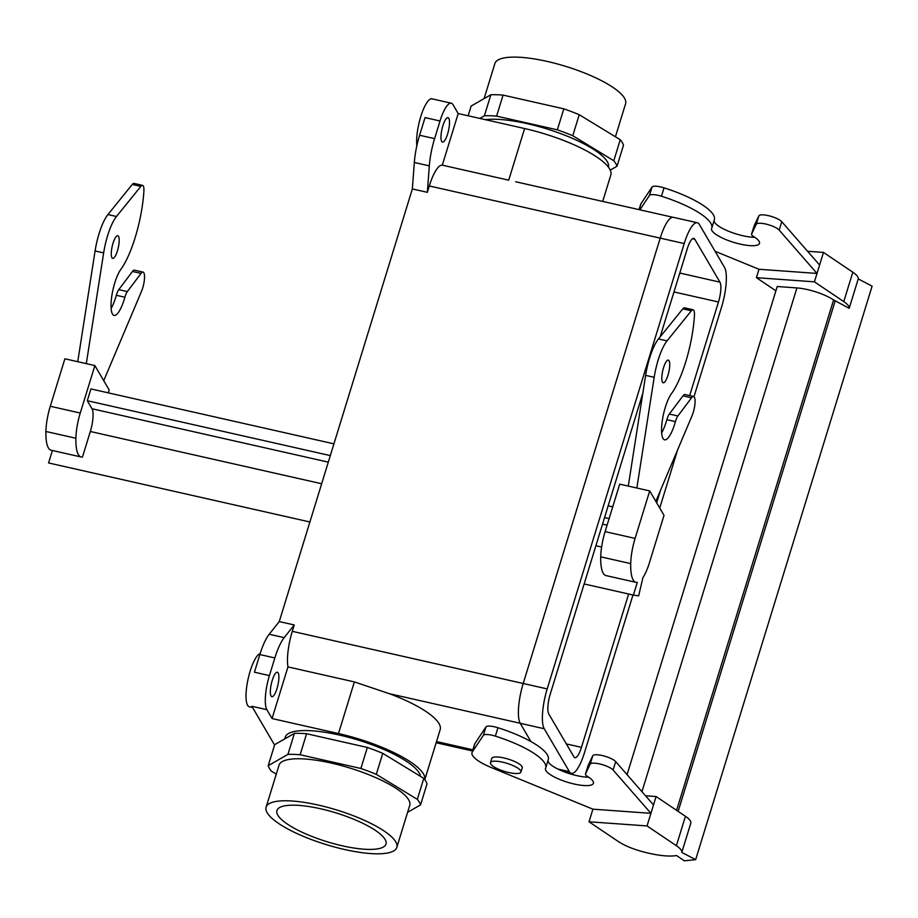 <?xml version="1.0" encoding="UTF-8"?>
<svg xmlns="http://www.w3.org/2000/svg" width="918" height="918" viewBox="0 0 918 918"><rect width="100%" height="100%" fill="white"/><g stroke="black" fill="none" stroke-linecap="round" stroke-linejoin="round"><path stroke-width="1.38" d="M342.322 845.811A57.054 15.101 17.1 0 1 276.972 810.399A57.054 15.101 17.1 0 1 320.6 808.781A57.054 15.101 17.1 0 1 386.03 843.94A57.054 15.101 17.1 0 1 342.322 845.811A57.054 15.101 17.1 0 1 276.972 810.399A57.054 15.101 17.1 0 1 320.6 808.781A57.054 15.101 17.1 0 1 386.03 843.94A57.054 15.101 17.1 0 1 342.322 845.811M354.359 681.913L389.45 693.721L520.196 723.258L389.45 693.721A75.219 19.909 -162.9 0 1 440.181 729.661A75.219 19.909 -162.9 0 0 389.45 693.721L354.359 681.913L338.478 733.562A75.219 19.909 17.1 0 1 424.793 779.646L440.181 729.661L424.804 779.657A75.219 19.909 17.1 0 0 338.478 733.562L272.072 718.553L287.954 666.904L354.359 681.913L338.478 733.562L272.072 718.553L287.954 666.904L354.359 681.913M524.603 128.531L458.197 113.534L452.987 104.652A27.345 7.31 102.7 0 0 451.266 103.183A27.345 7.31 102.7 0 0 440.032 120.992L434.604 138.629A36.468 9.754 102.7 0 0 429.326 165.871L427.34 192.321L412.354 188.936L279.256 621.578L269.192 634.258A36.468 9.754 102.7 0 0 259.851 654.557L254.424 672.205L259.851 654.557A36.468 9.754 102.7 0 1 269.192 634.258L279.256 621.578L294.242 624.963L292.291 631.332A31.912 8.537 102.7 0 0 287.954 666.904A31.912 8.537 102.7 0 1 292.291 631.332L523.203 683.497A31.958 8.549 102.7 0 0 520.231 723.315L530.914 741.537L520.231 723.315L544.213 728.731L569.378 771.636A31.958 8.549 102.7 0 0 571.386 773.358A31.958 8.549 102.7 0 0 584.514 752.553L632.984 594.99L584.514 752.553A31.958 8.549 102.7 0 1 571.386 773.358L563.698 771.613L571.386 773.358A31.958 8.549 102.7 0 1 569.378 771.636L544.213 728.731A31.958 8.549 102.7 0 1 547.197 688.913A31.958 8.549 102.7 0 0 544.213 728.731L520.231 723.315A31.958 8.549 102.7 0 1 523.203 683.485L547.197 688.913L684.208 243.545L547.197 688.913L523.203 683.485L660.214 238.129L523.203 683.485L292.291 631.332L294.242 624.963L284.19 637.643A36.468 9.754 102.7 0 0 274.838 657.942L269.41 675.591A27.345 7.31 102.7 0 0 266.863 709.671L272.072 718.553L266.863 709.671L251.865 706.286L274.574 745.014L251.865 706.286L266.863 709.671A27.345 7.31 102.7 0 1 269.41 675.591L254.424 672.205L269.41 675.591L274.838 657.942L259.851 654.557L274.838 657.942A36.468 9.754 102.7 0 1 284.19 637.643L269.192 634.258L284.19 637.643L294.242 624.963L279.256 621.578L412.354 188.936L414.328 162.486L412.354 188.936L427.34 192.321L429.303 185.964L427.34 192.321L429.326 165.871L414.328 162.486A36.468 9.754 102.7 0 1 419.606 135.244A36.468 9.754 102.7 0 0 414.328 162.486L429.326 165.871A36.468 9.754 102.7 0 1 434.604 138.629L419.606 135.244L425.034 117.596L419.606 135.244L434.604 138.629L440.032 120.992L425.034 117.596L440.032 120.992A27.345 7.31 102.7 0 1 451.266 103.183A27.345 7.31 102.7 0 1 452.987 104.652L458.197 113.534L442.304 165.171L508.721 180.18L524.603 128.531L458.197 113.534L442.304 165.171A31.912 8.537 102.7 0 0 429.303 185.964L660.214 238.141L429.303 185.964A31.912 8.537 102.7 0 1 442.304 165.171L508.721 180.18L524.603 128.531A75.219 19.909 -162.9 0 1 610.803 175.063A75.219 19.909 -162.9 0 0 524.603 128.531M515.664 181.753L672.883 217.279L515.664 181.753M484.406 115.748A79.774 21.114 17.1 0 1 496.604 116.116L503.064 95.105A79.774 21.114 -162.9 0 0 490.878 94.738L484.406 115.748A79.774 21.114 17.1 0 1 496.604 116.116L557.352 129.84L563.813 108.829L503.064 95.105A79.774 21.114 -162.9 0 0 490.878 94.738L471.152 106.04L490.878 94.738L484.406 115.748L479.77 118.411L484.406 115.748M719.953 282.159L694.8 239.254A15.904 4.257 102.7 0 0 693.801 238.405A15.904 4.257 102.7 0 0 687.261 248.755L660.168 336.849L687.261 248.755A15.904 4.257 102.7 0 1 693.801 238.405A15.904 4.257 102.7 0 1 694.8 239.254L692.528 238.737L694.8 239.254L719.953 282.159L679.79 273.036L719.953 282.159A15.904 4.257 102.7 0 1 718.473 301.988A15.904 4.257 102.7 0 0 719.953 282.159M724.509 267.368L699.355 224.462A31.958 8.549 102.7 0 0 697.336 222.753A31.958 8.549 102.7 0 0 684.208 243.545A31.958 8.549 102.7 0 1 697.336 222.753L673.342 217.325A31.958 8.549 102.7 0 0 660.214 238.129L684.208 243.545L660.214 238.129A31.958 8.549 102.7 0 1 673.342 217.325L697.336 222.753A31.958 8.549 102.7 0 1 699.355 224.462L724.509 267.368A31.958 8.549 102.7 0 1 721.525 307.197A31.958 8.549 102.7 0 0 724.509 267.368M642.818 393.214L550.249 694.123A15.904 4.257 102.7 0 0 548.769 713.94L573.922 756.845A15.904 4.257 102.7 0 0 574.932 757.706A15.904 4.257 102.7 0 0 581.461 747.344L628.635 594.015L581.461 747.344L566.349 743.936L581.461 747.344A15.904 4.257 102.7 0 1 574.932 757.706A15.904 4.257 102.7 0 1 573.922 756.845L548.769 713.94A15.904 4.257 102.7 0 1 550.249 694.123L642.818 393.214M442.855 125.8A12.531 3.351 102.7 0 0 442.476 142.095A12.531 3.351 102.7 0 0 448.512 130.608A12.531 3.351 102.7 0 0 447.995 117.642A12.531 3.351 102.7 0 0 442.855 125.8A12.531 3.351 102.7 0 0 442.476 142.095A12.531 3.351 102.7 0 0 448.512 130.608A12.531 3.351 102.7 0 0 447.995 117.642A12.531 3.351 102.7 0 0 442.855 125.8M431.988 98.834A27.345 7.31 102.7 0 0 421.121 115.484A27.345 7.31 102.7 0 0 416.841 145.79A27.345 7.31 102.7 0 1 421.121 115.484A27.345 7.31 102.7 0 1 431.988 98.834L451.266 103.183L431.988 98.834M272.233 680.399A12.531 3.351 102.7 0 0 271.854 696.693A12.531 3.351 102.7 0 0 277.89 685.207A12.531 3.351 102.7 0 0 277.385 672.24A12.531 3.351 102.7 0 0 272.233 680.399A12.531 3.351 102.7 0 0 271.854 696.693A12.531 3.351 102.7 0 0 277.89 685.207A12.531 3.351 102.7 0 0 277.385 672.24A12.531 3.351 102.7 0 0 272.233 680.399M260.173 653.513A27.345 7.31 102.7 0 0 247.757 680.605A27.345 7.31 102.7 0 0 249.306 706.791L252.599 707.526L249.306 706.791A27.345 7.31 102.7 0 1 247.757 680.605A27.345 7.31 102.7 0 1 260.173 653.513M339.339 735.031A70.652 18.693 17.1 0 1 420.478 776.341A70.652 18.693 17.1 0 0 339.339 735.031A70.652 18.693 17.1 0 0 285.257 737.188A70.652 18.693 17.1 0 1 339.339 735.031M656.68 502.834L660.593 490.109L656.68 502.834M689.67 395.601L718.473 301.988L673.973 291.947L718.473 301.988L689.67 395.601M659.732 508.044L677.691 449.705L659.732 508.044M693.997 396.691L721.525 307.197L693.997 396.691M267.195 812.774A68.38 18.096 17.1 0 1 266.105 807.186A68.38 18.096 17.1 0 1 336.78 809.997A68.38 18.096 17.1 0 1 396.817 847.394A68.38 18.096 17.1 0 1 335.345 847.234A68.38 18.096 17.1 0 1 267.195 812.774A68.38 18.096 17.1 0 1 266.105 807.186A68.38 18.096 17.1 0 1 336.78 809.997A68.38 18.096 17.1 0 1 396.817 847.394A68.38 18.096 17.1 0 1 335.345 847.234A68.38 18.096 17.1 0 1 267.195 812.774M625.594 103.723A68.38 18.096 -162.9 0 0 565.568 66.325A68.38 18.096 -162.9 0 0 494.894 63.514A68.38 18.096 -162.9 0 1 565.568 66.325A68.38 18.096 -162.9 0 1 625.594 103.723L615.427 136.782L625.594 103.723M503.959 757.97A15.95 4.223 -162.9 0 0 491.738 758.463A15.95 4.223 -162.9 0 1 503.959 757.97A15.95 4.223 -162.9 0 1 522.239 767.838A15.95 4.223 -162.9 0 0 503.959 757.97M502.662 762.181A15.95 4.223 -162.9 0 0 490.453 762.663A15.95 4.223 -162.9 0 0 504.452 771.384A15.95 4.223 -162.9 0 0 520.942 772.049A15.95 4.223 -162.9 0 0 502.662 762.181A15.95 4.223 -162.9 0 0 490.453 762.663A15.95 4.223 -162.9 0 0 504.452 771.384A15.95 4.223 -162.9 0 0 520.942 772.049A15.95 4.223 -162.9 0 0 502.662 762.181M527.414 123.712A70.652 18.693 17.1 0 1 608.45 167.191A70.652 18.693 17.1 0 0 527.414 123.712A70.652 18.693 17.1 0 0 485.404 119.684A70.652 18.693 17.1 0 1 527.414 123.712M579.235 114.704L620.258 139.731L613.786 160.742A79.774 21.114 17.1 0 1 617.022 166.238L623.483 145.239A79.774 21.114 -162.9 0 0 620.258 139.731L579.235 114.704A79.774 21.114 -162.9 0 0 563.813 108.829L503.064 95.105L496.604 116.116L557.352 129.84A79.774 21.114 17.1 0 1 572.775 135.715L579.235 114.704A79.774 21.114 -162.9 0 0 563.813 108.829L557.352 129.84A79.774 21.114 17.1 0 1 572.775 135.715L613.786 160.742L620.258 139.731A79.774 21.114 -162.9 0 1 623.483 145.239L617.022 166.238L610.24 170.128L617.022 166.238A79.774 21.114 17.1 0 0 613.786 160.742L572.775 135.715L579.235 114.704M468.157 115.783L471.152 106.04L468.157 115.783M407.615 812.292L420.547 804.879L427.008 783.869A79.774 21.114 -162.9 0 0 423.783 778.361L417.323 799.371L376.3 774.344L382.76 753.334A79.774 21.114 -162.9 0 0 367.338 747.459L360.877 768.469L300.14 754.745L306.601 733.734A79.774 21.114 -162.9 0 0 294.403 733.367L287.942 754.378L268.217 765.681L274.689 744.67L268.217 765.681A79.774 21.114 17.1 0 0 271.453 771.189L276.272 774.126L271.453 771.189A79.774 21.114 17.1 0 1 268.217 765.681L287.942 754.378A79.774 21.114 17.1 0 1 300.14 754.745L360.877 768.469A79.774 21.114 17.1 0 1 376.3 774.344L417.323 799.371A79.774 21.114 17.1 0 1 420.547 804.879L407.615 812.292M423.783 778.361L382.76 753.334L376.3 774.344A79.774 21.114 17.1 0 0 360.877 768.469L367.338 747.459L306.601 733.734L300.14 754.745A79.774 21.114 17.1 0 0 287.942 754.378L294.403 733.367L274.689 744.67L294.403 733.367A79.774 21.114 -162.9 0 1 306.601 733.734L367.338 747.459A79.774 21.114 -162.9 0 1 382.76 753.334L423.783 778.361L417.323 799.371A79.774 21.114 17.1 0 1 420.547 804.879L427.008 783.869A79.774 21.114 -162.9 0 0 423.783 778.361M331.375 763.087A68.38 18.096 -162.9 0 0 279.038 765.176L266.105 807.186L279.038 765.176A68.38 18.096 -162.9 0 1 331.375 763.087A68.38 18.096 -162.9 0 1 409.738 805.384A68.38 18.096 -162.9 0 0 331.375 763.087M627.063 774.643L777.225 286.519L796.916 287.931A27.345 7.241 -162.9 0 1 833.601 299.945L849.184 308.31A29.055 7.688 -162.9 0 0 843.768 301.609L814.427 281.837L823.48 252.427L807.599 251.291M613.086 770.007A12.313 3.259 -162.9 0 0 600.705 764.189A12.313 3.259 -162.9 0 0 590.182 764.166L585.512 773.966A9.111 2.41 -162.9 0 0 585.477 774.058A9.111 2.41 -162.9 0 0 587.589 776.513A25.073 6.633 17.1 0 1 593.418 783.272A25.073 6.633 17.1 0 1 567.508 782.239A25.073 6.633 17.1 0 1 545.499 768.527A25.073 6.633 17.1 0 1 545.544 768.377A59.257 15.686 -162.9 0 0 545.682 768.01A59.257 15.686 -162.9 0 0 495.364 736.133A11.395 3.018 -162.9 0 0 483.35 735.352L472.288 752.037A34.184 9.042 -162.9 0 0 471.99 752.68A34.184 9.042 -162.9 0 0 491.566 767.655L592.902 809.171L650.919 813.325L613.086 770.007L615.68 761.607A12.313 3.259 -162.9 0 0 603.287 755.789A12.313 3.259 -162.9 0 0 592.764 755.766L588.094 765.566A9.111 2.41 -162.9 0 0 588.059 765.646A9.111 2.41 -162.9 0 0 588.036 765.738M681.799 852.409L690.852 822.998A29.055 7.688 -162.9 0 0 685.436 816.297L656.095 796.526L647.041 825.936L589.023 821.771L618.365 841.554A29.055 7.688 -162.9 0 0 640.58 851.112A43.307 11.464 -162.9 0 0 676.497 855.519L684.358 860.82L695.66 859.65L681.799 852.409A29.055 7.688 -162.9 0 0 676.382 845.707L647.041 825.936M653.501 804.925L615.68 761.607M545.682 768.01L548.264 759.611A59.257 15.686 -162.9 0 0 497.946 727.733A11.395 3.018 -162.9 0 0 485.943 726.941L474.881 743.626A34.184 9.042 -162.9 0 0 474.572 744.269L471.99 752.68M588.702 777.225A25.073 6.633 17.1 0 1 562.218 771.017A25.073 6.633 17.1 0 1 548.012 760.414M835.162 300.989L678.138 811.386M656.095 796.526L645.503 795.768M592.902 809.171L589.023 821.771M849.184 308.31L858.238 278.9A29.055 7.688 -162.9 0 0 852.822 272.198L823.48 252.427M858.238 278.9L872.1 286.141L695.66 859.65M814.427 281.837L756.409 277.672L775.905 290.811M756.409 277.672L758.991 269.272L817.02 273.438L779.187 230.12A12.313 3.259 -162.9 0 0 766.805 224.29A12.313 3.259 -162.9 0 0 756.271 224.267L751.601 234.067A9.111 2.41 -162.9 0 0 751.567 234.159A9.111 2.41 -162.9 0 0 753.689 236.614A25.073 6.633 17.1 0 1 759.507 243.373A25.073 6.633 17.1 0 1 733.597 242.341A25.073 6.633 17.1 0 1 711.588 228.628A25.073 6.633 17.1 0 1 711.645 228.479A59.257 15.686 -162.9 0 0 711.771 228.112A59.257 15.686 -162.9 0 0 661.453 196.234A11.395 3.018 -162.9 0 0 649.451 195.454L639.915 209.82M715.076 251.28L758.991 269.272M819.602 265.027L781.769 221.708A12.313 3.259 -162.9 0 0 769.387 215.891A12.313 3.259 -162.9 0 0 758.865 215.868L754.183 225.667A9.111 2.41 -162.9 0 0 754.148 225.759A9.111 2.41 -162.9 0 0 754.126 225.851M711.771 228.112L714.353 219.712A59.257 15.686 -162.9 0 0 664.035 187.834A11.395 3.018 -162.9 0 0 652.032 187.054L640.971 203.739A34.184 9.042 -162.9 0 0 640.661 204.381L639.054 209.625M754.791 237.326A25.073 6.633 17.1 0 1 728.318 231.129A25.073 6.633 17.1 0 1 714.112 220.527M108.301 392.858L109.185 389.978L94.875 365.571L64.891 358.789L50.283 406.272A29.055 7.769 102.7 0 0 45.9 431.471A43.307 11.578 102.7 0 0 51.121 450.21L81.117 456.98A43.307 11.578 102.7 0 0 82.482 456.992L90.331 431.494A18.234 4.877 102.7 0 0 92.029 408.762L328.3 462.144M655.831 501.389L692.023 415.785A12.313 3.293 102.7 0 0 694.983 403.484A12.313 3.293 102.7 0 0 693.583 396.484A12.313 3.293 102.7 0 0 691.564 397.804L677.886 415.98A9.111 2.433 102.7 0 0 675.441 421.626A25.073 6.701 -77.3 0 1 664.586 439.814A25.073 6.701 -77.3 0 1 662.314 420.582A25.073 6.701 -77.3 0 1 671.402 393.742A59.257 15.847 102.7 0 0 694.433 315.689A11.395 3.052 102.7 0 0 693.09 309.756A11.395 3.052 102.7 0 0 691.369 310.777L667.042 340.876A34.184 9.146 102.7 0 0 654.19 377.298L636.851 488.02L649.703 490.923L635.095 538.407A29.055 7.769 102.7 0 0 630.712 563.606A43.307 11.578 102.7 0 0 635.933 582.345A43.307 11.578 102.7 0 0 637.31 582.356L633.397 595.082L584.146 583.963M693.583 396.484L685.012 394.545A12.313 3.293 102.7 0 0 682.992 395.865L669.314 414.041A9.111 2.433 102.7 0 0 666.87 419.687A25.073 6.701 -77.3 0 1 661.649 432.871M693.09 309.756L684.53 307.817A11.395 3.052 102.7 0 0 682.808 308.85L658.47 338.949A34.184 9.146 102.7 0 0 645.618 375.359L628.279 486.092L636.851 488.02M628.279 486.092L619.707 484.153L605.1 531.625A29.055 7.769 -77.3 0 0 600.728 556.836A43.307 11.578 102.7 0 0 605.949 575.575L635.933 582.345M633.397 595.082L638.641 595.897L642.933 577.651A29.055 7.769 102.7 0 0 649.405 562.814L664.012 515.342L649.703 490.923M330.308 455.603L87.302 400.707L90.928 388.934L333.934 443.842M608.186 505.818L612.731 506.839M604.56 517.58L609.116 518.601M309.894 521.986L48.585 462.947L52.406 450.497M94.875 365.571L80.268 413.043L50.283 406.272M81.117 456.98A43.307 11.578 102.7 0 1 75.896 438.242A29.055 7.769 -77.3 0 1 80.268 413.043M87.302 400.707L92.029 408.762M117.447 250.821A11.624 3.11 -77.3 0 1 112.673 258.383A11.624 3.11 -77.3 0 1 112.203 246.357A11.624 3.11 -77.3 0 1 117.791 235.708A11.624 3.11 -77.3 0 1 117.447 250.821M103.734 380.672L141.487 291.396A12.313 3.293 102.7 0 0 144.447 279.095A12.313 3.293 102.7 0 0 143.047 272.095A12.313 3.293 102.7 0 0 141.028 273.403L127.35 291.58A9.111 2.433 102.7 0 0 124.894 297.225A25.073 6.701 -77.3 0 1 114.05 315.425A25.073 6.701 -77.3 0 1 111.778 296.193A25.073 6.701 -77.3 0 1 120.855 269.353A59.257 15.847 102.7 0 0 143.885 191.288A11.395 3.052 102.7 0 0 142.554 185.367A11.395 3.052 102.7 0 0 140.833 186.388L116.494 216.487A34.184 9.146 102.7 0 0 103.654 252.898L86.303 363.631M142.554 185.367L133.994 183.428A11.395 3.052 102.7 0 0 132.261 184.449L107.934 214.548A34.184 9.146 102.7 0 0 95.082 250.97L77.743 361.692M667.983 375.21A11.624 3.11 -77.3 0 1 663.209 382.772A11.624 3.11 -77.3 0 1 662.475 382.152A11.624 3.11 -77.3 0 1 663.117 369.185A11.624 3.11 -77.3 0 1 668.327 360.097A11.624 3.11 -77.3 0 1 667.983 375.21M143.047 272.095L134.476 270.156A12.313 3.293 102.7 0 0 132.456 271.464L118.778 289.652A9.111 2.433 102.7 0 0 116.334 295.286A25.073 6.701 -77.3 0 1 111.112 308.471M436.52 741.572L472.873 749.788L436.52 741.572M557.8 769.02L569.378 771.636L557.8 769.02M796.916 287.931L641.946 791.683M833.601 299.945L676.589 810.33M592.764 755.766L590.182 764.166M685.436 816.297L676.382 845.707M843.768 301.609L852.822 272.198M588.094 765.566L585.512 773.966M474.881 743.626L472.288 752.037M485.943 726.941L483.35 735.352M497.946 727.733L495.364 736.133M751.601 234.067L754.183 225.667M756.271 224.267L758.865 215.868M779.187 230.12L781.769 221.708M639.146 209.648L640.971 203.739M649.451 195.454L652.032 187.054M661.453 196.234L664.035 187.834M682.992 395.865L691.564 397.804M75.896 438.242L45.9 431.471M103.654 252.898L95.082 250.97M602.552 524.121L607.096 525.142M90.331 431.494L321.656 483.752M595.908 545.728L601.611 547.013M600.728 556.836L630.712 563.606M605.1 531.625L635.095 538.407M669.314 414.041L677.886 415.98M666.87 419.687L675.441 421.626M658.47 338.949L667.042 340.876M645.618 375.359L654.19 377.298M682.808 308.85L691.369 310.777M124.894 297.225L116.334 295.286M127.35 291.58L118.778 289.652M141.028 273.403L132.456 271.464M116.494 216.487L107.934 214.548M140.833 186.388L132.261 184.449M610.803 175.063L602.701 201.409L610.803 175.063M472.518 750.97L436.165 742.754L472.518 750.97M520.942 772.049L522.239 767.838L520.942 772.049M490.453 762.663L491.738 758.463L490.453 762.663M484.084 98.628L494.894 63.514L484.084 98.628M285.257 737.188L284.729 738.921L285.257 737.188M409.738 805.384L396.817 847.394L409.738 805.384M585.477 774.058L588.059 765.646M754.148 225.759L751.567 234.159"/></g></svg>
